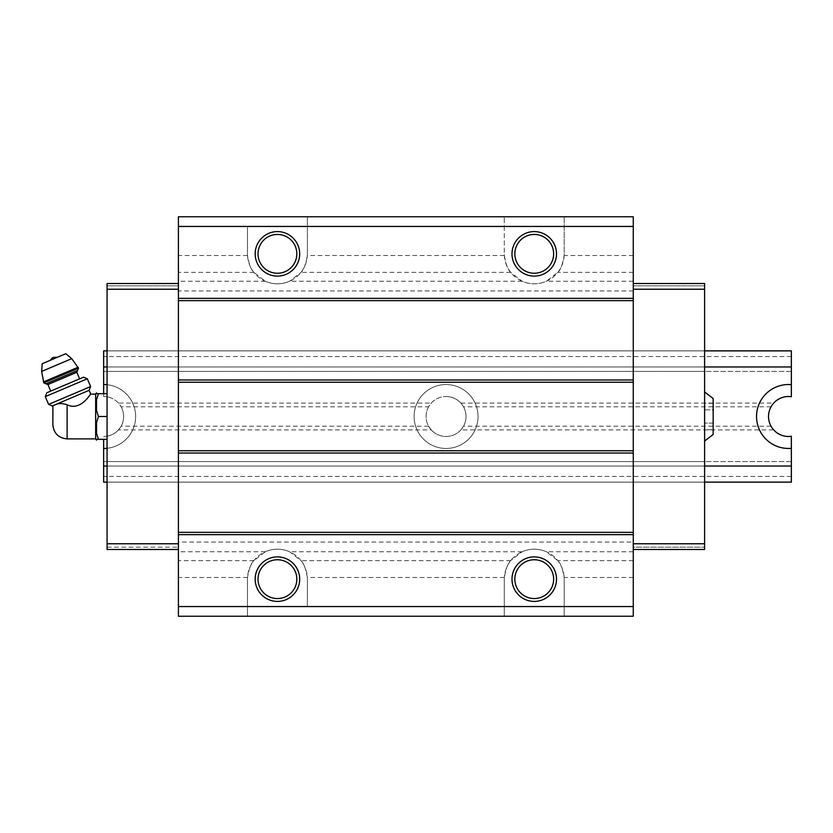 <?xml version="1.0" encoding="UTF-8"?>
<svg xmlns="http://www.w3.org/2000/svg" width="833" height="833" viewBox="0 0 833 833"><rect width="100%" height="100%" fill="white"/><g stroke="black" fill="none" stroke-linecap="round" stroke-linejoin="round"><path stroke-width="0.62" stroke-dasharray="4.17 3.12" d="M713.163 409.909L713.163 423.091L713.163 403.318L713.163 409.909L704.603 409.909L704.603 403.318L704.603 429.682L704.603 409.909L713.163 409.909M713.163 429.682L713.163 423.091L713.163 429.682L704.603 429.682M713.163 434.482L713.163 398.518M52.854 424.632L52.854 408.368M52.344 405.921L54.749 404.9C52.156 407.681 52.156 407.681 54.749 404.9L56.373 404.213C59.247 403.214 62.829 403.401 67.119 404.765C81.145 411.7 91.099 392.551 90.724 394.103C91.12 392.551 81.103 411.71 67.119 404.765L67.119 438.897M95.66 438.897L95.66 394.103M504.288 606.549L307.387 606.549L307.387 579.154A29.967 29.967 0 0 0 307.346 577.498C305.701 568.356 303.587 562.733 300.984 560.63L289.561 551.758C281.471 548.353 273.38 548.353 265.29 551.758L253.878 560.63C251.264 562.754 249.15 568.366 247.516 577.498A29.967 29.967 0 0 0 247.463 579.154L247.463 616.243L504.288 616.243L504.288 579.154A29.967 29.967 0 0 1 534.245 549.186A29.967 29.967 0 0 1 564.212 579.154L564.212 616.243L564.212 579.154A29.967 29.967 0 0 0 564.16 577.498C562.514 568.356 560.401 562.733 557.798 560.63L546.386 551.758C538.295 548.353 530.204 548.353 522.114 551.758L510.691 560.63C508.078 562.764 505.964 568.377 504.329 577.498A29.967 29.967 0 0 0 504.288 579.154L504.288 616.243L633.267 616.243L633.267 549.478L704.603 549.478L704.603 350.87L633.267 350.87L633.267 216.757L564.212 216.757L564.212 253.846A29.967 29.967 0 0 1 534.245 283.814A29.967 29.967 0 0 1 504.288 253.846A29.967 29.967 0 0 0 504.329 255.502C505.975 264.644 508.088 270.267 510.691 272.37L522.114 281.242C530.204 284.647 538.295 284.647 546.386 281.242L557.798 272.37C560.411 270.246 562.525 264.634 564.16 255.502A29.967 29.967 0 0 0 564.212 253.846L564.212 216.757L178.408 216.757L178.408 226.451L247.463 226.451L247.463 253.846A29.967 29.967 0 0 0 247.516 255.502C249.15 264.644 251.274 270.267 253.878 272.37L265.29 281.242C273.38 284.647 281.471 284.647 289.561 281.242L300.984 272.37C303.587 270.246 305.711 264.634 307.346 255.502A29.967 29.967 0 0 0 307.387 253.846A29.967 29.967 0 0 1 277.431 283.814A29.967 29.967 0 0 1 247.463 253.846L247.463 226.451M504.288 226.451L504.288 253.846L504.288 216.757L504.288 226.451L307.387 226.451L307.387 216.757L307.387 253.846L307.387 226.451M247.463 606.549L178.408 606.549L178.408 616.243L247.463 616.243L247.463 579.154A29.967 29.967 0 0 1 277.431 549.186A29.967 29.967 0 0 1 307.387 579.154L307.387 606.549M633.267 551.758L546.386 551.758M265.29 281.242L178.408 281.242L178.408 226.451M522.114 281.242L289.561 281.242M178.408 606.549L178.408 482.13L633.267 482.13L633.267 542.054L178.408 542.054M522.114 551.758L289.561 551.758M633.267 547.187L633.267 549.478L633.267 547.187L704.603 547.187L633.267 547.187M633.267 549.478L704.603 549.478L633.267 549.478L633.267 482.13L704.603 482.13L107.072 482.13L107.072 350.87L633.267 350.87L633.267 283.522L633.267 542.054M633.267 606.549L564.212 606.549M265.29 551.758L178.408 551.758M178.408 549.478L107.072 549.478L178.408 549.478L107.072 549.478L107.072 482.13L704.603 482.13L107.072 482.13L107.072 461.586L107.072 482.13L178.408 482.13L178.408 549.478L178.408 281.242M704.603 461.586L107.072 461.586L704.603 461.586M704.603 466.032L107.072 466.032L704.603 466.032M704.603 366.968L107.072 366.968L704.603 366.968M633.267 289.228L704.603 289.228L704.603 350.87L107.072 350.87L704.603 350.87L704.603 371.414L704.603 350.87L107.072 350.87L107.072 371.414L107.072 289.228L178.408 289.228L178.408 283.522L178.408 350.87L178.408 289.228M704.603 371.414L107.072 371.414L704.603 371.414M633.267 290.946L178.408 290.946M633.267 281.242L546.386 281.242M633.267 226.451L564.212 226.451M704.603 543.772L633.267 543.772M704.603 289.228L704.603 283.522L633.267 283.522L704.603 283.522L704.603 285.813L633.267 285.813L704.603 285.813L704.603 283.522L633.267 283.522M704.603 391.958L704.603 441.042L704.603 391.958M107.072 547.187L178.408 547.187L107.072 547.187M107.072 543.772L178.408 543.772M107.072 289.228L107.072 283.522L178.408 283.522L107.072 283.522L107.072 285.813L178.408 285.813L107.072 285.813L107.072 283.522L178.408 283.522M107.072 393.676L107.072 439.324L107.072 393.676L98.429 393.676M277.431 559.745A19.409 19.409 0 0 1 294.236 588.858A19.409 19.409 0 0 1 260.625 588.858A19.409 19.409 0 0 1 277.431 559.745M534.245 559.745A19.409 19.409 0 0 1 551.05 588.858A19.409 19.409 0 0 1 517.439 588.858A19.409 19.409 0 0 1 534.245 559.745M534.245 234.448A19.409 19.409 0 0 1 551.05 263.551A19.409 19.409 0 0 1 517.439 263.551A19.409 19.409 0 0 1 534.245 234.448M277.431 234.448A19.409 19.409 0 0 1 294.236 263.551A19.409 19.409 0 0 1 260.625 263.551A19.409 19.409 0 0 1 277.431 234.448M96.513 399.83L96.513 410.346L96.513 399.83L96.513 410.346L98.429 416.5L107.072 416.5M96.513 422.654L96.513 433.17L96.513 422.654L96.513 433.17L98.429 439.324L107.072 439.324M96.513 440.126L96.513 439.324M96.513 393.676L96.513 392.874M56.373 404.213L89.121 390.313M57.487 357.242L50.532 360.189L57.487 357.242M42.191 363.729L65.828 353.692M46.054 383.794L77.573 370.414M79.604 378.848L50.709 391.114L79.604 378.848M46.773 392.78L83.55 377.172M45.294 396.623L87.33 378.776M48.606 404.411L90.63 386.564M713.163 423.091L704.603 423.091L713.163 423.091M713.163 403.318L704.603 403.318M460.878 403.089L773.69 403.089L771.035 406.796A19.971 19.971 0 0 0 771.035 426.204L773.69 429.911L460.878 429.911L463.533 426.204A19.971 19.971 0 0 0 463.533 406.796L460.878 403.089A19.971 19.971 0 0 0 431.265 403.089L428.61 406.796L121.108 406.796L118.453 403.089L431.265 403.089M771.035 426.204L463.533 426.204M771.035 406.796L463.533 406.796M791.35 476.424L103.646 476.424L103.646 482.13L791.35 482.13L103.646 482.13L103.646 461.586L103.646 482.13L791.35 482.13L791.35 436.273A19.971 19.971 0 0 1 773.69 429.911M773.69 403.089A19.971 19.971 0 0 1 791.35 396.727L791.35 350.87L791.35 371.414L791.35 350.87L103.646 350.87L103.646 396.529A19.971 19.971 0 0 1 118.453 403.089M428.61 406.796A19.971 19.971 0 0 0 428.61 426.204L431.265 429.911L118.453 429.911L121.108 426.204A19.971 19.971 0 0 0 121.108 406.796M428.61 426.204L121.108 426.204M103.646 476.424L103.646 439.324M103.646 393.676L103.646 396.529A19.971 19.971 0 0 1 123.628 416.5A19.971 19.971 0 0 1 103.646 436.471A19.971 19.971 0 0 0 118.453 429.911M704.603 482.13L107.072 482.13M791.35 461.586L103.646 461.586L791.35 461.586M460.878 429.911A19.971 19.971 0 0 1 431.265 429.911M791.35 356.576L103.646 356.576M791.35 350.87L103.646 350.87L791.35 350.87M791.35 371.414L103.646 371.414L791.35 371.414M704.603 350.87L107.072 350.87M107.072 384.721A31.956 31.956 0 0 1 107.072 448.279M446.071 384.544A31.956 31.956 0 0 1 473.748 432.483A31.956 31.956 0 0 1 418.395 432.483A31.956 31.956 0 0 1 446.071 384.544A31.956 31.956 0 0 1 473.748 432.483A31.956 31.956 0 0 1 418.395 432.483A31.956 31.956 0 0 1 446.071 384.544M103.646 384.544A31.956 31.956 0 0 1 135.612 416.5A31.956 31.956 0 0 1 103.646 448.456M446.071 396.529A19.971 19.971 0 0 1 463.367 426.486A19.971 19.971 0 0 1 428.776 426.486A19.971 19.971 0 0 1 446.071 396.529M791.35 448.331A31.956 31.956 0 0 1 756.541 416.5A31.956 31.956 0 0 1 791.35 384.669M633.267 560.63L557.798 560.63M633.267 577.498L564.16 577.498M504.329 577.498L307.346 577.498M510.691 560.63L300.984 560.63M253.878 272.37L178.408 272.37M510.691 272.37L300.984 272.37M247.516 255.502L178.408 255.502M504.329 255.502L307.346 255.502M633.267 255.502L564.16 255.502M633.267 272.37L557.798 272.37M247.516 577.498L178.408 577.498M253.878 560.63L178.408 560.63M41.65 371.435L71.742 358.659M43.41 381.941L78.083 367.228M43.805 382.878L78.479 368.165M47.929 384.544L76.813 372.278"/><path stroke-width="1.25" d="M704.603 391.958L713.163 398.518L713.163 434.482L704.603 441.042M67.119 438.897L67.119 404.765C81.145 411.7 91.099 392.551 90.724 394.103C91.12 392.551 81.103 411.71 67.119 404.765C62.839 403.401 59.258 403.214 56.373 404.213L52.344 405.921L52.906 407.222L52.854 424.632C53.697 433.295 58.456 438.054 67.119 438.897L95.66 438.897L96.513 440.126L96.513 439.324L98.429 439.324L96.513 439.324M54.749 404.9C52.156 407.681 52.156 407.681 54.749 404.9M56.373 404.213L89.121 390.313L90.724 394.103L95.66 394.103L95.66 438.897M633.267 226.451L178.408 226.451L178.408 216.757L633.267 216.757L633.267 616.243L178.408 616.243L178.408 606.549L633.267 606.549M277.431 231.595A22.262 22.262 0 0 1 296.704 264.977A22.262 22.262 0 0 1 258.157 264.977A22.262 22.262 0 0 1 277.431 231.595M534.245 231.595A22.262 22.262 0 0 1 553.518 264.977A22.262 22.262 0 0 1 514.971 264.977A22.262 22.262 0 0 1 534.245 231.595M178.408 226.451L178.408 606.549M633.267 298.36L178.408 298.36M633.267 300.651L178.408 300.651M633.267 379.973L178.408 379.973M633.267 382.253L178.408 382.253M633.267 450.747L178.408 450.747M633.267 453.027L178.408 453.027M633.267 532.349L178.408 532.349M633.267 534.64L178.408 534.64M534.245 556.892A22.262 22.262 0 0 1 553.518 590.285A22.262 22.262 0 0 1 514.971 590.285A22.262 22.262 0 0 1 534.245 556.892M277.431 556.892A22.262 22.262 0 0 1 296.704 590.285A22.262 22.262 0 0 1 258.157 590.285A22.262 22.262 0 0 1 277.431 556.892M633.267 283.522L704.603 283.522L704.603 549.478L633.267 549.478M704.603 543.772L633.267 543.772M704.603 289.228L633.267 289.228M178.408 283.522L107.072 283.522L107.072 543.772L178.408 543.772M107.072 543.772L107.072 549.478L178.408 549.478M107.072 289.228L178.408 289.228M277.431 559.745A19.409 19.409 0 0 1 294.236 588.858A19.409 19.409 0 0 1 260.625 588.858A19.409 19.409 0 0 1 277.431 559.745M534.245 559.745A19.409 19.409 0 0 1 551.05 588.858A19.409 19.409 0 0 1 517.439 588.858A19.409 19.409 0 0 1 534.245 559.745M534.245 234.448A19.409 19.409 0 0 1 551.05 263.551A19.409 19.409 0 0 1 517.439 263.551A19.409 19.409 0 0 1 534.245 234.448M277.431 234.448A19.409 19.409 0 0 1 294.236 263.551A19.409 19.409 0 0 1 260.625 263.551A19.409 19.409 0 0 1 277.431 234.448M95.66 394.103L96.513 392.874L96.513 393.676L98.429 393.676L96.513 399.83L96.513 410.346L98.429 416.5L96.513 422.654L96.513 433.17L98.429 439.324L107.072 439.324M96.513 422.654L98.429 416.5L107.072 416.5M96.513 399.83L98.429 393.676L107.072 393.676M98.429 393.676L96.513 393.676M50.532 360.189A5.706 5.706 0 0 1 53.447 357.399L57.487 357.242M78.479 368.165L71.742 358.659L65.828 353.692L42.191 363.729L41.65 371.435L43.805 382.878L46.054 383.794L77.573 370.414L78.479 368.165L43.805 382.878M79.604 378.848L76.813 372.278L77.573 370.414M87.33 378.776L83.55 377.172L46.773 392.78L45.294 396.623L48.606 404.411L90.63 386.564L87.33 378.776L45.294 396.623M704.603 350.87L791.35 350.87L791.35 396.727A19.971 19.971 0 0 0 768.526 416.5A19.971 19.971 0 0 0 791.35 436.273L791.35 482.13L704.603 482.13M103.646 439.324L103.646 482.13L107.072 482.13M107.072 350.87L103.646 350.87L103.646 393.676M791.35 366.968L704.603 366.968M107.072 366.968L103.646 366.968M791.35 448.331A31.956 31.956 0 0 1 756.541 416.5A31.956 31.956 0 0 1 791.35 384.669M103.646 384.544A31.956 31.956 0 0 1 107.072 384.721M107.072 448.279A31.956 31.956 0 0 1 103.646 448.456M791.35 466.032L704.603 466.032M107.072 466.032L103.646 466.032M71.742 358.659L41.65 371.435M78.083 367.228L43.41 381.941M76.813 372.278L47.929 384.544L46.054 383.794M47.929 384.544L50.709 391.114M89.121 390.313L90.63 386.564M52.344 405.921L48.606 404.411"/></g></svg>
